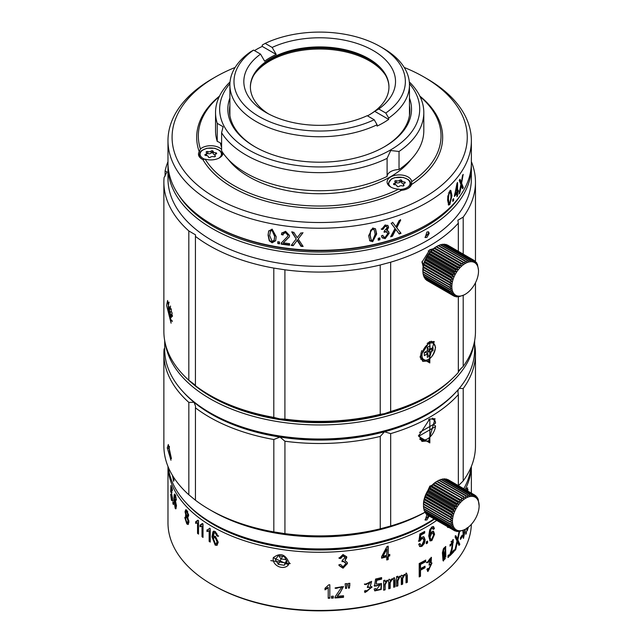<?xml version="1.0" encoding="UTF-8"?>
<svg xmlns="http://www.w3.org/2000/svg" width="643" height="643" viewBox="0 0 643 643"><rect width="100%" height="100%" fill="white"/><g stroke="black" fill="none" stroke-linecap="round" stroke-linejoin="round"><path stroke-width="0.96" d="M425.779 585.476L426.936 584.808L425.779 585.476A150.052 86.636 0 0 1 213.564 585.476L212.407 584.808A151.692 87.577 0 0 0 426.936 584.808L426.936 584.808A151.692 87.577 0 0 0 471.343 524.35M167.984 466.448L167.984 522.88A151.692 87.577 0 0 0 212.407 584.808M427.595 541.101A151.692 87.577 180 0 1 426.936 541.486A151.692 87.577 180 0 1 426.301 541.848L426.301 543.721A151.692 87.577 0 0 0 426.936 543.359A151.692 87.577 -0 0 0 427.595 542.973L427.595 541.101M429.878 564.49L429.098 565.149L429.219 563.63L430.706 558.855L428.117 562.384L426.936 562.786L431.429 557.393L431.123 562.987L432 563.019L427.9 571.531L426.872 569.256L428.005 568.38L428.785 570.076L431.011 564.337L429.283 564.152L431.011 564.337M168.016 466.529A151.692 87.577 0 0 0 263.091 545.955A151.692 87.577 0 0 0 426.936 526.617A151.692 87.577 0 0 0 436.693 520.42M465.138 489.524A151.692 87.577 0 0 0 471.335 466.529M431.959 526.866L429.717 529.8L428.744 536.029L430.071 540.892L431.863 540.61L434.588 534.253L433.551 531.383L432.016 531.592L429.854 534.727L430.979 529.277L431.895 528.265L432.972 528.273L433.382 529.422L434.435 528.594L433.559 526.601L431.959 526.866M432.233 527.815L432.972 528.273M420.056 540.964L421.84 538.746L423.134 538.617L423.89 540.675L421.856 545.039L420.755 545.119L419.975 543.48L418.697 544.267L419.807 546.574L421.856 546.389L424.38 543.407L425.127 539.847L424.002 536.953L422.154 537.122L420.313 538.922L420.835 535.056A151.692 87.577 0 0 0 424.685 532.999L424.685 531.423A151.692 87.577 180 0 1 419.871 533.979L418.915 541.342L420.056 540.964L418.336 541.004M347.405 563.581L347.268 562.512L344.986 560.527L346.77 557.634L346.657 556.758L342.984 554.523L339.078 558.317L340.669 558.486L343.016 555.874L345.138 557.762L342.237 560.254L342.06 561.709L343.185 561.427L345.621 563.043L345.717 563.79L343.057 566.837L340.509 564.425L338.917 564.771L339.054 565.543L343.049 568.203L347.405 563.581L347.276 563.115L342.92 567.737L338.998 565.31M345.074 557.224L345.138 557.762M465.829 534.277A151.692 87.577 -0 0 0 466.312 533.256L466.312 531.383A151.692 87.577 180 0 1 465.829 532.404L465.829 534.277M460.452 539.429A151.692 87.577 0 0 0 462.221 536.76L462.221 535.105A151.692 87.577 180 0 1 460.452 537.773L460.452 539.429M449.899 554.62L449.803 555.833A151.692 87.577 0 0 0 454.046 551.469L454.046 549.886A151.692 87.577 180 0 1 450.936 553.141L452.198 549.291L451.547 549.082M452.198 549.291L453.291 539.533L449.963 546.116L450.799 545.465L452.785 541.173L451.499 549.21L449.899 554.604M443.019 560.648L442.416 552.659L443.549 548.463L445.784 546.51L443.477 561.026L443.019 560.648M447.986 557.545A151.692 87.577 0 0 0 448.951 556.645L448.951 554.772A151.692 87.577 180 0 1 447.986 555.673L447.986 557.545M459.536 531.343A151.692 87.577 180 0 1 458.957 532.131L457.462 539.147L455.991 535.86A151.692 87.577 180 0 1 455.067 536.929L457.028 541.02L454.794 550.625A151.692 87.577 0 0 0 455.734 549.556L457.422 541.84L458.998 545.465A151.692 87.577 0 0 0 459.833 544.324L457.856 539.879L459.697 531.126M465.379 529.197L463.507 538.36L462.839 530.531M467.131 527.734L466.722 528.827L467.164 530.925L468.345 527.196M467.148 528.096L467.429 529.213L468.04 527.445M419.196 576.924A151.692 87.577 -0 0 0 420.498 576.257L420.498 570.18A151.692 87.577 0 0 0 425.015 567.761L425.015 566.186A151.692 87.577 180 0 1 420.498 568.597L420.498 564.45A151.692 87.577 -0 0 0 425.706 561.652L425.706 560.069A151.692 87.577 180 0 1 419.196 563.533L419.196 576.924M384.618 580.275L384.972 581.537L384.972 580.179A151.692 87.577 180 0 1 383.67 580.533L383.67 590.234A151.692 87.577 -0 0 0 385.125 589.832L385.125 584.8L387.239 580.75L388.372 580.926L388.742 582.502L388.742 588.803A151.692 87.577 0 0 0 390.172 588.377L390.172 582.743L392.222 579.247L393.299 579.383L393.701 581.159L393.701 587.268A151.692 87.577 -0 0 0 395.099 586.818L395.099 580.155L394.239 577.76M384.972 581.537L389.578 579.568L389.947 580.219L394.448 577.92L395.099 580.155M366.18 584.511L370.175 582.293L367.683 586.127L367.515 587.598L368.592 587.204L370.665 587.959L366.462 591.737L366.028 590.467L364.485 590.965L364.959 592.557L372.112 587.019L370.312 586.135L371.606 581.529L364.645 584.495L366.18 584.511L365.923 584.061L370.006 582.076M375.825 586.054L380.126 584.857L376.203 589.888L375.729 588.554L374.154 589.06L374.773 590.893L381.227 589.478L381.46 583.643L376.139 584.077L376.798 580.324A151.692 87.577 -0 0 0 381.612 579.142L381.612 577.567A151.692 87.577 180 0 1 375.6 579.03L374.419 586.175L379.941 584.64M397.334 576.361L397.752 577.575L397.752 576.216A151.692 87.577 180 0 1 396.514 576.642L396.514 586.336A151.692 87.577 0 0 0 397.896 585.861L397.896 580.83L399.906 576.658L400.927 576.723L401.328 578.33L401.328 584.64A151.692 87.577 0 0 0 402.679 584.133L402.679 578.499L404.616 574.89L405.572 574.922L406.014 576.723L406.014 582.839A151.692 87.577 -0 0 0 407.324 582.309L407.324 575.646L406.376 573.226M397.752 577.575L402.028 575.268L402.47 575.991L406.625 573.371L407.324 575.646M345.58 588.474A151.692 87.577 -0 0 0 346.553 588.369L346.947 583.595A151.692 87.577 180 0 1 345.138 583.772L345.58 588.474M331.466 598.143A151.692 87.577 0 0 0 333.291 598.054L333.291 596.182A151.692 87.577 180 0 1 331.466 596.27L331.466 598.143M329.827 598.207L329.827 584.768A151.692 87.577 180 0 1 328.79 584.808L325.004 588.273L325.004 589.856L328.219 587.79L328.219 598.271A151.692 87.577 0 0 0 329.827 598.207L329.771 584.768M339.673 593.489L343.394 586.689L335.228 588.377L341.779 587.043L335.107 596.808L334.923 597.966A151.692 87.577 0 0 0 343.523 597.315L343.523 595.74A151.692 87.577 180 0 1 337.149 596.246L339.673 593.489L343.314 586.432M348.49 588.16A151.692 87.577 -0 0 0 349.438 588.056L349.864 583.265A151.692 87.577 180 0 1 348.064 583.474L348.49 588.16M290.202 563.622L270.791 560.616L290.202 563.622L289.012 562.521C285.227 554.025 279.978 552.433 273.267 557.738L288.514 564.811L289.012 562.521M388.187 554.853L388.187 546.18A151.692 87.577 180 0 1 387.006 546.518L381.588 556.669L381.588 558.172A151.692 87.577 -0 0 0 386.74 556.782L386.74 559.981A151.692 87.577 -0 0 0 388.187 559.571L388.187 556.364A151.692 87.577 -0 0 0 389.762 555.898L389.762 554.387A151.692 87.577 180 0 1 388.187 554.853L387.817 546.285M447.448 526.633L448.155 527.525L448.846 527.437M466.858 490.971L467.18 489.781L467.549 489.572L467.678 490.641L468.024 489.604L467.204 488.367L466.625 490.384M467.662 487.732L467.204 488.367M466.778 489.709L467.549 489.572M173.393 504.618L173.393 502.746A151.692 87.577 180 0 1 172.919 501.725L172.919 503.598A151.692 87.577 0 0 0 173.393 504.618M175.226 499.49L174.285 499.515L174.767 495.681L176.383 500.061L175.201 494.692L174.229 494.403L173.835 499.265L175.153 508.275L175.748 508.878L176.463 505.953L175.226 499.49L174.285 499.515L175.105 499.298M174.526 494.041L174.229 494.403L174.944 494.29M174.767 495.681L175.716 495.898M172.509 498.14L171.062 490.947L171.199 487.748A151.692 87.577 -0 0 0 172.364 490.697L172.364 489.122A151.692 87.577 180 0 1 170.942 485.449L170.7 491.606L171.48 492.715L172.107 497.328L171.488 499.032L170.644 494.258L171.488 500.383L172.268 500.696L172.509 498.14M172.573 499.314L171.488 499.032M170.99 492.659L171.922 492.651M171.577 491.509L171.199 490.922M186.478 515.348L184.79 517.631L186.824 523.932L188.061 524.511L188.962 522.044L187.724 517.374L188.688 515.654L186.808 510.245L185.723 509.722L185.031 511.78L185.948 515.517L185.441 515.437M201.524 526.513L202.006 526.223L202.006 536.704A151.692 87.577 -0 0 0 203.027 537.419L203.027 523.973A151.692 87.577 180 0 1 202.368 523.515L199.997 525.162L199.997 526.754L202.658 525.942L202.658 536.415L202.006 536.704M197.088 523.169L197.538 522.896L197.538 533.377A151.692 87.577 0 0 0 198.502 534.116L198.502 520.677A151.692 87.577 180 0 1 197.883 520.195L195.657 521.778L195.657 523.37L198.189 522.606L198.189 533.087L197.538 533.377M206.958 529.961L206.958 531.544L209.136 530.933L209.136 541.414A151.692 87.577 0 0 0 210.245 542.081L210.245 528.642A151.692 87.577 180 0 1 209.53 528.208L208.292 529.559L206.958 529.961M208.838 531.134L209.722 530.604L207.544 531.214L207.544 529.864M218.073 536.35L215.333 531.56L212.962 531.761L211.965 536.833L215.22 545.168L216.988 545.312L218.242 542.202L215.389 536.35L213.709 536.23L213.098 536.849L214.288 532.766L215.26 532.87L216.884 535.852L218.073 536.35M186.623 503.413A150.052 86.636 0 0 0 425.779 524.616A150.052 86.636 0 0 0 434.475 519.142M427.619 571.322L431.662 562.93M431.107 557.288L430.521 562.665L431.123 562.987M426.357 562.448L427.531 562.054L430.087 558.534L430.706 558.855M428.785 570.076L427.563 568.725M428.117 562.384L427.531 562.054M450.936 553.141L450.261 552.916M453.267 542.491L452.897 539.533M450.02 545.28L450.124 544.468M450.928 541.832L452.061 540.924L452.785 541.173M449.867 554.845A150.872 87.102 0 0 0 453.315 551.252L453.315 550.681M450.799 545.465L450.092 545.224M454.046 551.469L453.315 551.252M443.148 560.8L445.39 558.413M445.832 557.047L445.575 546.502M443.405 559.257L443.035 549.845L444.048 548.053L445.398 548.077L444.048 548.053M443.035 549.845L443.71 550.119L444.723 548.326M443.71 550.119L444.072 559.506L444.731 559.273L445.398 548.077M455.734 549.556L455.099 549.371M458.66 544.709A150.872 87.102 0 0 0 459.078 544.147L457.237 539.091M457.454 539.147L456.715 538.947L455.252 535.651M457.157 543.174L456.578 543.014M457.422 541.84L456.876 541.695M459.833 544.324L459.078 544.147M457.864 539.871L457.109 539.686M463.161 537.926L463.748 536.736M463.354 530.266L463.804 536.752L464.913 529.47M466.842 530.242L467.18 529.181M462.221 536.76L461.449 536.302M460.452 538.135A150.872 87.102 0 0 0 461.449 536.6M448.951 556.645L448.251 556.396L448.251 555.423M466.312 533.256L465.829 533.176M333.291 598.054L333.219 596.182M331.466 597.668A150.872 87.102 0 0 0 333.219 597.58M324.972 589.39L328.171 587.316L328.219 587.79M328.219 597.797A150.872 87.102 0 0 0 329.771 597.741M337.149 596.246L339.56 593.015M335.14 587.903L341.69 586.81M334.947 597.484A150.872 87.102 0 0 0 343.394 596.849L343.394 595.748M336.868 588.441L336.779 587.975M343.523 597.315L343.394 596.849M385.125 589.832L384.771 584.374L386.869 580.324L388.147 580.742M383.67 589.711A150.872 87.102 -0 0 0 384.771 589.406M388.742 588.273A150.872 87.102 0 0 0 389.787 587.959L389.787 582.317L391.828 578.829L392.937 579.013M393.701 586.729A150.872 87.102 -0 0 0 394.689 586.4L394.689 579.745M389.947 580.219L389.393 579.399M390.172 588.377L389.787 587.959M395.099 586.818L394.689 586.4M374.628 590.668L380.897 589.044L381.267 583.41M376.139 584.077L376.493 579.89A150.872 87.102 -0 0 0 381.275 578.708L381.275 577.655M374.122 585.733L375.52 585.62M376.059 589.655L375.528 588.618M376.798 580.324L376.493 579.882M381.612 579.142L381.275 578.708M397.896 585.861L397.478 580.428L399.472 576.257L400.509 576.345M396.514 585.789A150.872 87.102 0 0 0 397.478 585.46M401.328 584.077A150.872 87.102 0 0 0 402.237 583.731L402.237 578.097L404.158 574.504L405.162 574.577M406.014 582.261A150.872 87.102 -0 0 0 406.85 581.923L406.85 575.26M402.47 575.991L401.803 575.115M402.679 584.133L402.237 583.731M407.324 582.309L406.85 581.923M364.838 592.34L371.959 586.818M371.477 581.328L370.312 586.135M364.396 584.045L365.923 584.061M367.257 587.147L368.326 586.762L370.505 587.75M366.349 591.512L365.891 590.507M368.584 587.196L368.318 586.746M420.498 576.257L419.959 575.903L419.959 569.827A150.872 87.102 0 0 0 424.444 567.423L424.444 566.499M419.196 576.297A150.872 87.102 -0 0 0 419.959 575.903M420.498 568.597L419.959 568.243L419.959 564.096A150.872 87.102 -0 0 0 425.127 561.315L425.127 560.391M420.498 570.18L419.959 569.827M425.015 567.761L424.444 567.423M420.498 564.45L419.959 564.096M425.706 561.652L425.127 561.315M346.553 588.369L346.794 583.603M345.5 587.999A150.872 87.102 -0 0 0 346.4 587.903M346.947 585.781L346.802 585.315M349.438 588.056L349.696 583.281M348.41 587.686A150.872 87.102 -0 0 0 349.278 587.589M349.864 585.46L349.696 584.993M347.196 562.287L347.276 563.115M344.986 560.527L346.585 556.533M345.556 562.826L343.057 560.961L341.939 561.243M343.185 561.427L343.057 560.961M345.01 557.296L342.888 555.407L340.549 558.02L338.949 557.851M340.669 558.486L340.549 558.02M389.393 554.499L389.393 555.472A150.872 87.102 180 0 1 387.817 555.938L387.817 559.145A150.872 87.102 180 0 1 386.74 559.458M389.762 555.898L389.393 555.472M388.187 556.364L387.817 555.938M388.187 559.571L387.817 559.145M386.74 556.782L386.379 556.356A150.872 87.102 180 0 1 381.588 557.658M386.74 549.235L386.379 548.809L382.665 555.865L383.035 556.291L386.74 549.235L386.74 555.271A151.692 87.577 180 0 1 383.035 556.291M427.016 541.438L427.016 542.644A150.872 87.102 180 0 1 426.301 543.054M427.595 542.973L427.016 542.644M422.668 538.352L421.253 538.408L419.477 540.626M424.099 531.745L424.099 532.661A150.872 87.102 180 0 1 420.257 534.719L419.726 538.585L420.313 538.922M424.685 532.999L424.099 532.661M420.835 535.056L420.257 534.719M423.649 536.809L424.549 539.509L423.801 543.07L421.278 546.052L419.517 546.365M419.509 543.769L420.747 545.119M433.245 526.488L433.856 528.257L432.795 529.085M434.435 528.594L433.856 528.257M431.895 528.265L431.316 527.927L432.249 527.823M431.316 527.927L430.4 528.94L429.267 534.389L429.854 534.727L429.444 536.849L430.408 539.123M430.979 529.277L430.4 528.94M433.245 531.263L434.009 533.915L431.276 540.273L429.789 540.675M432.361 532.766L431.22 532.846L429.934 534.502M431.799 533.184L432.819 533.031L433.503 535.072L431.839 539.268L430.818 539.381L430.022 537.186L431.799 533.184L431.22 532.846M448.284 527.115L447.809 527.284M466.408 488.246L467.236 489.476M468.024 489.604L467.517 489.524M172.919 503.598L173.393 503.525M176.142 508.468L175.547 507.239M174.647 500.423L174.631 499.458M174.751 495.689L174.992 494.354M175.869 499.314L176.335 499.241M175.676 497.578L176.102 497.505M175.965 495.866L174.888 495.657M173.055 500.575L172.019 499.402M171.785 492.538L171.496 491.316M170.7 491.606L171.488 491.477M171.199 487.748L171.761 487.659M175.531 500.27L174.743 500.391L175.925 505.157L175.145 506.909L174.357 502.215L175.716 500.672M176.295 507.118L175.145 506.909M188.391 524.31L186.591 522.301M185.554 518.435L185.843 515.469M185.795 512.463L186.124 509.738M187.539 515.59L188.568 514.255M187.764 511.659L186.237 511.33L186.816 511.603L187.86 514.818L186.824 515.815L185.795 512.567L187.531 511.378M187.86 517.334L186.824 516.578L186.108 516.803M187.547 522.357L188.833 520.484M187.434 516.08L186.824 515.815M185.554 518.483L186.8 517.133L188.134 521.24L186.832 522.59L185.554 518.483M186.108 516.787L187.523 516.908M188.27 522.703L186.832 522.59M201.838 526.352L200.648 526.464L200.648 525.058M199.997 526.754L200.648 526.464M201.556 524.688L202.73 523.764M197.401 523.008L196.308 523.08L196.308 521.682M195.657 523.37L196.308 523.08M197.16 521.328L198.237 520.468M206.958 531.544L207.544 531.214M208.774 529.285L209.835 528.393M210.245 541.398A150.872 87.102 180 0 1 209.722 541.076L209.722 530.604M209.136 541.414L209.722 541.076M218.66 536.021L217.471 535.523L215.847 532.541L214.875 532.436M216.884 535.852L217.471 535.523M216.434 534.212L217.029 533.883M213.098 536.849L214.015 536.109M217.286 545.111L215.807 544.838L212.552 536.503L213.548 531.431M216.739 543.584L217.607 541.334L215.743 537.339L214.545 537.283M217.021 541.663L216.225 543.906L215.204 543.809L213.283 539.517L214.031 537.564L215.156 537.669L217.021 541.663L217.607 541.334M273.468 557.352A8.407 6.631 -155.1 0 0 278.475 566.491A8.407 6.631 -155.1 0 0 288.683 564.401M275.341 559.563L278.298 555.681L284.222 556.597L287.18 561.395L284.222 565.269L278.298 564.353L275.341 559.563M286.521 560.318L284.222 565.269M278.941 555.785L280.846 558.863L286.127 559.683M282.574 556.348L278.298 564.353M425.779 523.941L426.936 523.273L425.779 523.941A150.052 86.636 -0 0 1 213.564 523.941L212.407 523.273A151.692 87.577 -0 0 0 426.936 523.273L426.936 523.273A151.692 87.577 -0 0 0 434.033 518.885M463.764 488.728A151.692 87.577 -0 0 0 471.014 467.292M168.329 467.292A151.692 87.577 -0 0 0 212.407 523.273M426.936 514.569L425.24 520.091L426.936 519.922L429.235 515.895M164.704 348.209L164.078 349.028A155.791 89.948 0 0 0 163.877 353.554L163.877 445.945A155.791 89.948 0 0 0 188.841 494.78L195.44 500.222A155.791 89.948 0 0 0 209.514 509.545L212.407 511.217A151.692 87.577 0 0 0 424.927 512.358M172.388 475.257L173.674 481.269L173.795 477.516M209.514 509.545A155.791 89.948 0 0 0 273.822 531.906L284.929 533.626A155.791 89.948 0 0 0 380.262 528.811L390.679 526.006A155.791 89.948 0 0 0 424.886 512.286M458.419 485.65L463.201 480.924A155.791 89.948 0 0 0 475.466 445.945L475.466 353.554A155.791 89.948 0 0 0 474.647 344.343M458.314 389.521L457.888 391.635L458.346 394.553L458.346 485.602M458.346 394.553A155.791 89.948 180 0 1 390.679 433.615L384.474 431.783L380.262 436.42L380.262 528.811M390.679 526.006L390.679 433.615M418.906 436.581L429.837 442.898L429.837 418.794L418.955 435.488L418.906 436.581L419.011 435.303L421.921 441.42L428.68 440.889L435.054 418.706L429.235 419.156M424.364 498.429L429.837 486.116L431.887 485.344M419.019 434.885L419.011 435.303M463.201 480.924L463.201 388.533L459.287 388.38M455.614 392.495A153.331 88.525 180 0 1 384.474 431.783A153.331 88.525 0 0 1 279.986 437.055A153.331 88.525 0 0 1 194.073 402.325L188.841 402.389L188.841 494.78M424.975 519.857L428.648 515.774M173.136 476.487L173.98 480.618M284.929 533.626L284.929 441.235A155.791 89.948 0 0 0 380.262 436.42M284.929 441.235L279.986 437.071L273.822 439.515L273.822 531.906M195.44 500.222L195.44 407.831A155.791 89.948 0 0 0 273.822 439.515M195.44 407.831L195.56 406.304L194.073 402.325A153.331 88.525 0 0 1 183.729 392.495M163.877 353.554A155.791 89.948 0 0 0 188.841 402.389M167.276 447.89L170.966 460.251L168.321 444.49L167.276 447.89L169.205 448.565L171.44 458.588M463.201 388.533A155.791 89.948 0 0 0 475.466 353.554M169.422 446.338L169.205 448.565M428.093 413.473A153.331 88.525 0 0 0 428.101 413.473L429.259 412.806L428.093 413.473A153.331 88.525 0 0 1 211.25 413.473L210.092 412.806A154.971 89.473 0 0 0 429.259 412.806L429.259 412.806A154.971 89.473 0 0 0 474.647 349.535L474.647 340.637M164.704 340.637L164.704 349.535A154.971 89.473 0 0 0 210.092 412.806M165.396 343.925A154.971 89.473 0 0 0 267.199 419.67A154.971 89.473 0 0 0 429.259 398.748A154.971 89.473 0 0 0 473.955 343.925M187.941 379.45A153.331 88.525 0 0 0 428.093 396.739A153.331 88.525 0 0 0 451.402 379.45M458.33 371.935A153.331 88.525 0 0 0 461.24 368.15M479.123 505.872A18.856 10.891 -60 0 1 465.781 528.964A18.856 10.891 -60 0 1 452.447 521.264A18.856 10.891 -60 0 1 465.781 498.172A18.856 10.891 -60 0 1 479.123 505.872L478.127 499.008L477.741 499.434L477.259 497.401L476.793 498.084L475.941 495.906L475.619 497.023L474.815 495.11L474.253 496.292L473.28 494.475L472.718 495.89L471.576 494.194L471.038 495.825L469.422 494.33L469.253 496.107L467.799 494.732L467.389 496.726L465.805 495.536L465.492 497.666L463.45 496.894L463.595 498.912L435.19 482.515L436.79 481.43A18.856 10.891 120 0 0 423.456 504.53L424.123 499.619L426.96 492.313L429.862 487.82L434.781 483.006L461.77 498.132L434.781 483.006M437.087 481.261L439.129 480.136L465.805 495.536M439.233 480.2L441.13 479.332L467.799 494.732M441.387 479.485L443.067 478.882L469.736 494.282M443.509 479.139L444.908 478.802L471.576 494.194M445.575 479.188L446.604 479.075L473.28 494.475M447.568 479.63L474.815 495.11M433.326 484.042L461.738 500.447L459.825 499.876L459.954 502.223L457.671 502.223L458.274 504.225L456.241 504.088L456.739 506.403L454.673 506.467L455.365 508.717L453.098 509.401L454.199 511.121L451.989 511.989L453.251 513.572L451.121 514.601L452.535 516.024L450.598 516.755L452.077 518.419L450.229 519.271L451.876 520.709L450.132 521.658L451.941 522.872L450.381 524.214L452.27 524.841L450.791 525.878L452.857 526.585L451.523 527.622L453.693 528.08L452.511 529.093L454.754 529.285L453.966 530.395L426.912 514.408M452.704 529.302L426.028 513.902L425.61 512.841M451.667 527.887L424.999 512.487L424.613 511.008M450.888 526.183L424.219 510.783L423.93 508.943M450.381 524.214L423.705 508.822L423.544 506.676M450.148 522.036L423.472 506.636L423.464 505.478M465.468 495.705L438.799 480.305M467.477 494.845L440.801 479.445M469.422 494.33L442.754 478.939M471.279 494.186L444.61 478.786M473.007 494.403L446.338 479.003M474.574 494.981L447.906 479.582M475.941 495.906L474.896 495.303M477.09 497.168L476.359 496.742M477.998 498.727L477.508 498.446M453.966 530.395L456.032 530.186L455.18 531.046L457.486 530.756L457.085 531.544L459.094 530.981L458.885 531.584L464.624 529.639M463.45 496.894L436.774 481.494M463.78 496.677L437.111 481.277M458.58 531.6L458.025 531.287M456.803 531.504L456 531.038M455.18 531.046L454.038 530.387M453.741 530.234L427.073 514.842M452.511 529.093L425.843 513.693M451.523 527.622L424.854 512.23M450.791 525.878L424.115 510.478M450.325 523.876L423.649 508.476M450.132 521.658L423.464 506.258M451.876 520.709L423.464 504.313M450.188 519.673L423.52 504.273M450.229 519.271L423.56 503.871M452.077 518.419L423.665 502.014M450.518 517.181L423.85 501.781M450.598 516.755L423.93 501.363M452.535 516.024L424.123 499.619M451.121 514.601L424.452 499.201M451.249 514.175L424.581 498.775M453.251 513.572L424.838 497.168M451.989 511.989L425.32 496.589M452.158 511.563L425.481 496.163M454.199 511.121L425.787 494.724M453.098 509.401L426.43 494.001M453.307 508.975L426.63 493.583M455.365 508.717L426.96 492.313M454.432 506.877L427.764 491.477M454.673 506.467L428.005 491.067M456.739 506.403L428.326 489.998M455.967 504.466L429.299 489.066M456.241 504.088L429.572 488.688M458.274 504.225L429.862 487.82M457.671 502.223L431.003 486.823M457.969 501.878L431.292 486.478M459.954 502.223L431.541 485.827M459.512 500.19L432.843 484.79M459.825 499.876L433.149 484.476M461.738 500.447L461.449 498.397M461.77 498.132L463.595 498.912M432.337 418.183A12.297 7.105 -60 0 1 433.085 418.521A12.297 7.105 -60 0 1 435.512 422.547L435.504 423.223L419.533 432.442L433.197 424.557L435.512 425.891L435.504 426.566A11.478 6.631 -60 0 1 427.515 438.88A11.478 6.631 -60 0 1 419.533 435.793L435.504 426.566M427.515 438.88L426.936 439.209A12.297 7.105 -60 0 1 420.787 439.82A12.297 7.105 -60 0 1 419.742 438.968M428.568 419.606A11.478 6.631 -60 0 1 435.504 423.223M418.36 435.793L419.533 435.793M458.33 371.252L458.636 370.85A153.331 88.525 180 0 1 458.563 370.947M458.33 296.913L458.33 372.434A155.791 89.948 180 0 1 429.837 395.027L428.101 396.032A153.331 88.525 180 0 1 384.45 413.674A153.331 88.525 0 0 1 279.962 418.939A153.331 88.525 0 0 1 211.25 396.032L209.514 395.027A155.791 89.948 0 0 0 273.797 417.379L279.954 418.931L284.905 419.099A155.791 89.948 0 0 0 380.23 414.301L384.45 413.666L390.655 411.496L390.655 262.191L380.23 264.996L380.23 414.301M167.984 161.626A155.791 89.948 0 0 0 165.082 170.966L166.963 171.994L164.078 177.581A155.791 89.948 0 0 0 163.877 182.122L163.877 331.426A155.791 89.948 0 0 0 188.825 380.246L194.057 384.192A153.331 88.525 0 0 0 194.451 384.522M429.837 395.027A155.791 89.948 180 0 1 390.655 411.496M194.057 384.192L195.424 385.687A155.791 89.948 0 0 0 209.514 395.027M458.636 370.85L463.193 366.422A155.791 89.948 0 0 0 475.466 331.426L475.466 282.775M463.193 366.422L463.193 295.386M463.193 254.106L463.193 217.117L457.872 220.219L458.33 223.137L458.33 251.292M390.655 262.191A155.791 89.948 0 0 0 429.813 245.739A155.791 89.948 0 0 0 458.33 223.137M433.462 248.68L429.813 249.757L422.033 262.103L423.142 266.532M420.144 357.355L429.813 362.941L429.813 341.513L420.176 356.487L420.144 357.355L420.233 356.069L422.764 361.414L428.656 360.932L434.25 341.529L429.202 341.891M284.905 419.099L284.905 269.803A155.791 89.948 0 0 0 380.23 264.996M284.905 269.803L273.797 268.083L273.797 417.379M195.424 385.687L195.424 236.383A155.791 89.948 0 0 0 273.797 268.083M195.424 236.383L195.536 234.856L188.825 230.95L188.825 380.246M163.877 182.122A155.791 89.948 0 0 0 188.825 230.95M166.617 305.409L171.094 323.204L167.598 300.506L166.617 305.409M165.082 170.966L165.082 176.222M471.367 161.891L471.552 162.084A155.791 89.948 0 0 1 475.466 182.122L475.466 261.38M463.193 217.117A155.791 89.948 0 0 0 475.466 182.122M168.016 164.737A151.692 87.577 0 0 0 167.984 166.73L167.984 178.778A151.692 87.577 0 0 0 261.613 259.684A151.692 87.577 0 0 0 426.912 240.715A151.692 87.577 0 0 0 471.367 178.778L471.367 166.73A151.692 87.577 0 0 0 471.327 164.737M422.089 261.46L423.424 265.077M432.361 249.637L429.211 250.135M426.912 232.027L425.216 237.548L426.912 237.388L429.211 233.353L428.543 231.858L426.912 232.027M167.984 166.73A151.692 87.577 0 0 0 261.613 247.635A151.692 87.577 0 0 0 426.912 228.667A151.692 87.577 0 0 0 471.367 166.73M421.478 359.252A11.478 6.631 -60 0 1 420.9 359.333M428.23 231.737L428.632 233.015L424.951 237.315M178.85 195.303A150.052 86.636 0 0 0 425.754 226.657A150.052 86.636 0 0 0 460.492 195.303M172.356 314.966L172.356 316.605L171.255 314.226L171.255 317.706L170.274 315.6L170.274 312.12L169.173 309.741L169.173 306.663L170.274 309.034L170.491 306.012M171.255 308.801L171.255 311.14L172.083 312.932M433.004 350.588L429.99 352.332L429.99 355.812L427.322 357.347L427.322 353.875L424.308 355.611L424.308 352.525L427.322 350.789L427.322 347.308L429.99 345.765L429.99 349.245L433.004 347.509L433.004 350.588L431.268 349.045L427.788 351.054L429.99 352.332M172.195 313.688L171.255 314.226M171.255 315.6L170.274 315.6M171.577 311.847L170.274 312.12M170.765 309.138L169.173 309.741M171.255 309.243L170.274 309.034M425.779 225.347L425.779 225.347A150.052 86.636 0 0 0 425.779 225.339L426.936 224.672L425.779 225.347A150.052 86.636 0 0 1 213.564 225.347L212.407 224.672A151.692 87.577 0 0 0 426.936 224.672L426.936 224.672A151.692 87.577 0 0 0 471.367 162.751L471.367 140.656A151.692 87.577 -0 0 0 426.936 78.727L424.042 77.056A147.593 85.214 0 0 0 404.222 67.459M427.788 351.054L427.788 355.073L429.99 355.812M427.788 355.073L427.322 355.346M424.308 353.063L426.044 352.059L427.322 353.875M427.788 347.035L427.788 349.045L429.99 349.245M431.268 348.506L431.268 349.045M235.129 67.459A147.593 85.214 0 0 0 215.309 77.056L212.407 78.727A151.692 87.577 -0 0 0 167.984 140.656L167.984 162.751A151.692 87.577 0 0 0 212.407 224.672M167.984 140.656A151.692 87.577 -0 0 0 261.621 221.57A151.692 87.577 -0 0 0 426.936 202.585A151.692 87.577 -0 0 0 471.367 140.656M379.9 239.783L379.9 237.91A151.692 87.577 180 0 1 378.213 238.328L378.213 240.193A151.692 87.577 0 0 0 379.9 239.783L379.547 239.357A150.872 87.102 180 0 1 378.213 239.686M392.439 236.246L395.863 229.463L399.199 233.98A151.692 87.577 0 0 0 401.031 233.321L396.771 227.743L400.726 220.043A151.692 87.577 180 0 1 399.118 220.621L395.943 226.794L392.945 222.695A151.692 87.577 180 0 1 391.129 223.266L395.051 228.426L390.598 236.817A151.692 87.577 0 0 0 392.439 236.246L392.085 235.82A150.872 87.102 180 0 1 390.944 236.174M385.318 231.834L387.166 232.3L387.625 233.787L385.197 237.267L383.509 236.825L382.866 235.266L381.403 235.868L382.143 237.846L385.189 238.625L389.144 233.296L388.541 231.271L386.957 230.644L388.573 227.461L388.002 225.677L385.133 224.962L381.548 229.39L383.019 229.302L385.165 226.304L386.764 226.73L387.094 227.855L384.45 230.813L384.289 232.3L385.318 231.834L384.964 231.408L383.935 231.874M368.64 235.684L369.878 240.884L372.691 241.688L376.694 233.956L375.48 228.804L372.691 228.016L368.64 235.684M287.951 235.282L287.759 236.286L281.329 242.99L281.144 244.107A151.692 87.577 0 0 0 289.591 245.24L289.591 243.657A151.692 87.577 180 0 1 283.314 242.845L289.342 236.849L289.575 235.515L285.58 231.295L281.755 233.152L281.441 234.582L283.049 234.992L283.25 233.843L285.54 232.653L287.951 235.282L288.136 234.816L285.725 232.187L283.386 233.497M279.56 243.866L279.56 241.993A151.692 87.577 180 0 1 277.792 241.704L277.792 243.576A151.692 87.577 -0 0 0 279.56 243.866M293.256 245.642L297.13 240.337L300.988 246.309A151.692 87.577 -0 0 0 303.134 246.454L298.183 239.019L302.773 233.047A151.692 87.577 180 0 1 300.892 232.919L297.227 237.701L293.827 232.308A151.692 87.577 180 0 1 291.793 232.099L296.206 238.947L291.199 245.425A151.692 87.577 0 0 0 293.256 245.642L293.441 245.176A150.872 87.102 180 0 1 291.544 244.975M268.059 235.153L269.288 240.844L272.126 242.797L275.654 240.731L276.217 236.704L272.126 229.125L268.621 231.134L268.059 235.153L268.79 230.765M456.908 193.511L456.908 196.718A151.692 87.577 -0 0 0 457.583 195.874L457.583 192.667A151.692 87.577 -0 0 0 458.314 191.735L458.314 190.232A151.692 87.577 180 0 1 457.583 191.164L457.583 182.483A151.692 87.577 180 0 1 457.036 183.175L454.384 196.461A151.692 87.577 -0 0 0 456.908 193.511L456.168 193.31A150.872 87.102 180 0 1 454.384 195.416M453.62 200.503L453.62 198.631A151.692 87.577 180 0 1 452.752 199.563L452.752 201.436A151.692 87.577 0 0 0 453.62 200.503L452.881 200.294A150.872 87.102 180 0 1 452.752 200.439M448.235 204.723L449.803 204.635L451.957 195.665L450.856 190.449L449.803 190.963L447.544 199.917L448.701 205.101M461.449 185.771L462.598 188.753A151.692 87.577 0 0 0 463.306 187.571L461.618 183.207L463.185 174.382A151.692 87.577 180 0 1 462.558 175.418L461.28 182.491L460.01 179.26A151.692 87.577 180 0 1 459.206 180.37L460.902 184.38L458.973 194.073A151.692 87.577 -0 0 0 459.785 192.964L461.449 185.771M215.309 77.056A147.593 85.214 0 0 0 215.309 197.562A147.593 85.214 0 0 0 424.034 197.562A147.593 85.214 0 0 0 424.042 77.056M379.547 237.998L379.547 239.357M395.316 230.644L394.963 230.218L392.085 235.82M392.592 222.269L395.943 226.794M395.027 225.452L394.673 225.026M400.372 219.609L396.418 227.317L400.677 232.887A150.872 87.102 180 0 1 398.869 233.538M396.771 227.743L396.418 227.317M401.031 233.321L400.677 232.887M395.863 229.463L395.501 229.029L394.963 230.218M386.853 231.922L384.964 231.408M386.411 226.304L384.811 225.878L382.657 228.868L381.195 228.964M383.019 229.302L382.657 228.868M387.817 225.476L388.219 227.035L386.604 230.218L386.957 230.644M388.364 231.086L388.79 232.87L384.835 238.199L381.998 237.653M382.641 235.362L383.341 236.592M375.383 228.691L376.332 233.53L372.337 241.254L369.516 240.458M287.839 236.061L288.136 234.816M283.233 234.526L281.626 234.116L281.899 232.846M281.441 234.582L281.626 234.116M289.39 236.712L283.314 242.845M289.591 244.758A150.872 87.102 180 0 1 281.329 243.649L281.513 242.532M281.144 244.107L281.329 243.649M279.56 243.367A150.872 87.102 180 0 1 277.977 243.11L277.977 241.736M277.792 243.576L277.977 243.11M296.511 241.286L293.441 245.176M296.206 238.947L291.978 231.641M302.957 232.581L298.183 239.019M302.797 245.956A150.872 87.102 180 0 1 301.173 245.851L297.315 239.871L296.696 240.82M300.988 246.309L301.173 245.851M297.701 241.278L297.886 240.82M297.13 240.337L297.315 239.871M275.743 240.498L272.31 242.331L269.473 240.386L268.244 234.687M456.843 184.035L456.843 185.948M458.314 191.735L456.908 190.971M457.575 191.534A150.872 87.102 180 0 1 456.843 192.466L456.843 193.495M457.583 192.667L456.843 192.466M457.583 195.874L456.908 195.689M452.881 199.426L452.881 200.294M450.462 190.489L451.073 198.759M450.06 202.987L448.372 204.884M461.24 185.184L460.774 185.055M461.015 186.526L460.517 186.39M459.785 192.964L459.231 192.812M459.592 179.839L460.541 182.291L461.28 182.491M460.894 181.422L460.155 181.213M460.991 182.411L462.558 187.362A150.872 87.102 180 0 1 462.261 187.869M461.618 183.207L460.878 183.006M463.306 187.571L462.558 187.362M219.504 96.104A122.998 71.011 0 0 0 199.234 151.7A12.297 7.097 0 0 0 198.47 154.151A12.297 7.097 0 0 0 202.907 159.617A122.998 71.011 0 0 0 401.481 190.336A12.297 7.097 -0 0 0 411.52 184.533A122.998 71.011 0 0 0 419.847 96.104M374.089 229.623L372.321 228.948L370.649 230.258L369.862 234.944L371.164 239.911M274.223 239.935L274.818 235.965L272.294 230.017L270.269 231.303M449.77 191.879L448.726 192.53M447.833 195.665L447.689 198.896L448.525 203.365M202.907 159.617L205.141 159.126A121.358 70.063 0 0 0 398.805 189.09L401.481 190.336M205.141 159.126A12.297 7.097 -0 0 0 223.065 153.05M221.602 149.449A12.297 7.097 -0 0 0 207.585 145.953A12.297 7.097 -0 0 0 200.431 148.975L199.234 151.7M219.247 96.635A121.358 70.063 0 0 0 200.431 148.975M411.52 184.533L411.681 181.656A121.358 70.063 0 0 0 420.104 96.635M411.697 182.299L411.681 181.656A12.297 7.097 0 0 0 399.102 174.896A12.297 7.097 0 0 0 387.094 181.993A12.297 7.097 0 0 0 390.703 187.017A12.297 7.097 0 0 0 398.805 189.09M371.003 230.692L372.675 229.374L374.234 229.776L375.15 234.309L372.691 240.329L371.148 239.919L370.215 235.37L370.649 230.258M270.301 231.207L272.11 230.483L274.633 236.423L274.127 240.233L272.126 241.438L269.626 235.475L270.607 230.644M455.107 194.138L456.908 185.972L456.908 192.008A151.692 87.577 180 0 1 455.107 194.138L454.609 194.001M456.908 185.972L456.45 185.843M448.87 194.17L450.397 192.056L451.137 196.493L449.803 203.284L449.208 203.558L448.428 199.105L448.87 194.17L448.211 193.985M228.193 159.335A100.035 57.757 0 0 0 390.414 176.809A100.035 57.757 0 0 0 411.158 159.335M220.388 143.035A100.035 57.757 0 0 0 221.602 147.351M399.03 169.543L399.03 151.467L390.703 150.526L387.102 158.355A104.134 60.12 0 0 1 221.602 132.747L221.602 150.824A104.134 60.12 0 0 0 387.102 176.431A12.297 7.097 180 0 1 399.03 169.543A104.134 60.12 -0 0 0 423.809 130.609L423.809 112.533A104.134 60.12 0 0 0 409.31 81.934M230.033 81.934A104.134 60.12 0 0 0 215.542 112.533L215.542 130.609A104.134 60.12 0 0 0 217.238 141.42A12.297 7.097 180 0 1 221.602 144.096M387.102 158.355L387.102 176.431M221.602 132.747L223.097 126.735L217.238 123.343L217.238 141.42M215.542 112.533A104.134 60.12 0 0 0 217.238 123.343M399.03 151.467A104.134 60.12 0 0 0 423.809 112.533M229.913 83.694A100.035 57.757 0 0 0 261.444 156.153A100.035 57.757 0 0 0 390.414 150.028A100.035 57.757 0 0 0 409.438 83.694M409.462 98.049A91.836 53.023 180 0 1 384.61 146.676A91.836 53.023 180 0 1 254.732 146.676A91.836 53.023 180 0 1 229.889 98.049M255.319 147.014A90.197 52.075 180 0 1 229.479 110.524A90.197 52.075 180 0 1 229.889 105.565M409.462 105.565A90.197 52.075 180 0 1 409.872 110.524A90.197 52.075 180 0 1 384.024 147.014M253.567 50.09L260.56 54.133A75.85 43.788 0 0 0 266.041 112.525A75.85 43.788 0 0 0 367.193 115.692L374.186 119.735A85.688 49.471 0 0 1 259.081 116.544A85.688 49.471 0 0 1 253.567 50.09L250.649 51.753A89.787 51.834 0 0 0 229.889 84.908A89.787 51.834 0 0 0 281.562 131.847A89.787 51.834 0 0 0 377.095 124.758L377.095 126.1A89.787 51.834 -0 0 0 383.164 122.901A89.787 51.834 0 0 0 388.694 119.405L388.694 118.063A89.787 51.834 0 0 0 409.462 84.908A89.787 51.834 0 0 0 383.164 48.257L380.262 46.585A85.688 49.471 0 0 0 265.157 43.394L262.248 45.066L262.248 46.4A89.787 51.834 0 0 0 254.467 50.612M388.694 119.405L374.708 111.327A70.103 40.477 180 0 1 369.251 114.872L369.251 114.872A70.103 40.477 180 0 1 367.474 115.861M374.186 119.735L377.095 124.758M260.56 54.133L264.643 61.173A70.103 40.477 180 0 1 276.241 54.478L262.248 46.4M276.241 54.478L272.158 47.437L265.157 43.394M388.694 118.063L385.784 113.039A85.688 49.471 0 0 0 380.262 46.585M385.784 113.039L378.791 108.997L374.708 111.327M368.953 115.041A69.283 40.003 0 0 0 388.959 86.918A69.283 40.003 0 0 0 319.675 46.915A69.283 40.003 0 0 0 250.384 86.918A69.283 40.003 0 0 0 268.469 113.867M378.791 108.997A75.85 43.788 -0 0 0 373.302 50.596A75.85 43.788 -0 0 0 272.158 47.437M250.392 87.255A69.283 40.003 180 0 1 270.679 59.301A69.283 40.003 180 0 1 368.664 59.301A69.283 40.003 180 0 1 388.959 87.255M270.108 59.638A70.923 40.951 180 0 1 369.243 59.638M478.513 270.277L477.395 264.08L477.13 264.787L476.656 262.754L476.182 263.437L475.338 261.259L475.016 262.384L474.204 260.463L473.642 261.645L472.404 259.756L472.107 261.243L470.676 259.539L470.427 261.179L469.133 259.635L468.643 261.46L467.196 260.085L466.778 262.079L465.194 260.889L464.881 263.019L462.839 262.248L462.992 264.265L434.588 247.86L436.187 246.783A18.856 10.891 120 0 0 422.853 269.875L422.853 270.799M464.881 263.019L436.476 246.615L438.526 245.489L465.194 260.889M438.63 245.554L440.527 244.686L467.196 260.085M440.785 244.838L442.464 244.236L469.133 259.635M442.906 244.493L444.305 244.147L470.965 259.555M444.972 244.541L446.009 244.428L472.669 259.828M446.965 244.983L474.204 260.463M449.529 287.389L422.869 271.981L423.52 264.964L425.184 260.069L429.259 253.173L432.723 249.396L461.127 265.8L459.215 265.229L459.343 267.576L457.06 267.576L457.663 269.578L455.63 269.441L456.128 271.756L454.062 271.82L454.754 274.071L452.487 274.754L453.588 276.474L451.378 277.342L452.64 278.925L450.51 279.954L451.925 281.369L449.987 282.108L451.466 283.764L449.618 284.624L451.265 286.063L449.529 287.389L451.33 288.217L449.706 289.221L451.659 290.194L450.18 291.231L452.246 291.938L450.912 292.975L453.082 293.433L451.9 294.438L454.143 294.639L453.355 295.748L426.309 279.761M452.093 294.655L425.425 279.255L424.999 278.186M451.056 293.24L424.396 277.84L424.01 276.361M450.277 291.536L423.616 276.136L423.319 274.296M449.77 289.567L423.102 274.167L422.941 272.029M432.723 249.396L434.17 248.351L460.838 263.759L434.17 248.351M464.857 261.058L438.196 245.65M466.866 260.198L440.198 244.798M468.819 259.692L442.151 244.284M470.676 259.539L444.008 244.139M472.404 259.756L445.736 244.356M473.963 260.335L447.303 244.935M475.338 261.259L474.285 260.656M476.487 262.521L475.748 262.095M477.395 264.08L476.897 263.799M453.355 295.748L455.421 295.539L454.569 296.399L456.876 296.11L456.474 296.897L458.483 296.335L458.274 296.937L464.182 294.896M462.839 262.248L436.171 246.848M463.169 262.031L436.509 246.631M457.969 296.953L457.414 296.64M456.192 296.857L455.389 296.391M454.569 296.399L453.428 295.74M453.13 295.587L426.462 280.187M451.9 294.438L425.24 279.038M450.912 292.975L424.243 277.575M450.18 291.231L423.512 275.823M449.706 289.221L423.046 273.822M449.521 287.011L422.853 271.611M451.265 286.063L422.861 269.658M449.578 285.026L422.917 269.626M449.618 284.624L422.949 269.224M451.466 283.764L423.062 267.359M449.907 282.534L423.247 267.126M449.987 282.108L423.327 266.708M451.925 281.369L423.52 264.964M450.51 279.954L423.85 264.554M450.639 279.528L423.97 264.12M452.64 278.925L424.235 262.521M451.378 277.342L424.71 261.942M451.547 276.916L424.878 261.516M453.588 276.474L425.184 260.069M452.487 274.754L425.827 259.346M452.696 274.328L426.028 258.928M454.754 274.071L426.349 257.666M453.821 272.23L427.161 256.822M454.062 271.82L427.402 256.42M456.128 271.756L427.724 255.351M455.357 269.819L428.696 254.419M455.63 269.441L428.961 254.041M457.663 269.578L429.259 253.173M457.06 267.576L430.4 252.177M457.358 267.231L430.689 251.823M459.343 267.576L430.939 251.172M458.901 265.543L432.233 250.143M459.215 265.229L432.546 249.83M461.127 265.8L460.838 263.759M461.168 263.485L462.992 264.265M465.178 263.526A18.856 10.891 -60 0 1 478.513 271.233A18.856 10.891 -60 0 1 465.178 294.317L465.178 294.317A18.856 10.891 -60 0 1 451.836 286.617A18.856 10.891 -60 0 1 465.178 263.526M206.459 152.632L206.459 151.684A1.069 0.619 0 0 0 206.154 152.118A1.069 0.619 0 0 0 206.29 152.423A2.459 1.423 180 0 1 206.62 153.13A2.459 1.423 180 0 1 205.398 154.36A1.069 0.619 0 0 0 204.868 154.891A1.069 0.619 0 0 0 204.9 155.043A6.068 3.504 -0 0 0 204.916 155.076A1.069 0.619 -0 0 0 205.937 155.526A2.459 1.423 180 0 1 208.388 156.94A1.069 0.619 0 0 0 209.176 157.535A6.068 3.504 0 0 0 209.224 157.543A1.069 0.619 -0 0 0 210.414 157.254A2.459 1.423 0 0 1 213.765 156.739A1.069 0.619 -0 0 0 215.043 156.643A6.068 3.504 180 0 0 215.084 156.619A1.069 0.619 0 0 0 215.389 156.185A1.069 0.619 0 0 0 215.244 155.879L215.244 156.49M206.459 151.684A6.068 3.504 180 0 1 206.499 151.668L206.499 152.696M206.62 153.613A1.069 0.619 180 0 1 207.777 153.581L207.777 151.571A1.069 0.619 -0 0 0 206.499 151.668M207.777 151.571A2.459 1.423 -0 0 0 211.121 151.049L211.121 153.058A2.459 1.423 180 0 1 207.777 153.581M211.121 153.058A1.069 0.619 180 0 1 212.319 152.777L212.319 150.767A1.069 0.619 0 0 0 211.121 151.049M212.319 150.767A6.068 3.504 180 0 1 212.367 150.775L212.367 152.785A6.068 3.504 -0 0 0 212.319 152.777M212.367 152.785A1.069 0.619 180 0 1 213.154 153.372L213.154 151.362A1.069 0.619 -0 0 0 212.367 150.775M213.154 151.362A2.459 1.423 0 0 0 215.598 152.777L215.598 154.199M216.627 153.605L216.627 153.235A1.069 0.619 -0 0 0 215.598 152.777M214.923 156.699L214.923 155.18A2.459 1.423 -0 0 1 216.144 153.95A1.069 0.619 -0 0 0 216.675 153.42A1.069 0.619 -0 0 0 216.635 153.259M214.923 155.18A2.459 1.423 -0 0 0 215.244 155.879M394.022 184.621L394.022 183.536A1.069 0.619 0 0 0 393.492 184.067A1.069 0.619 0 0 0 393.532 184.228A6.068 3.504 180 0 0 393.54 184.252A1.069 0.619 0 0 0 394.569 184.71A2.459 1.423 0 0 1 397.012 186.124A1.069 0.619 0 0 0 397.8 186.711A6.068 3.504 180 0 0 397.848 186.719A1.069 0.619 0 0 0 399.046 186.438A2.459 1.423 180 0 1 402.389 185.915A1.069 0.619 0 0 0 403.667 185.819A6.068 3.504 0 0 0 403.708 185.803A1.069 0.619 0 0 0 404.013 185.369A1.069 0.619 0 0 0 403.876 185.063A2.459 1.423 180 0 1 403.547 184.356A2.459 1.423 180 0 1 404.769 183.126A1.069 0.619 -0 0 0 405.299 182.596A1.069 0.619 -0 0 0 405.267 182.443A6.068 3.504 -0 0 0 405.251 182.411A1.069 0.619 -0 0 0 404.23 181.961L404.23 183.376M394.022 183.536A2.459 1.423 -0 0 0 395.244 182.315A2.459 1.423 -0 0 0 394.923 181.607A1.069 0.619 0 0 1 394.778 181.302A1.069 0.619 0 0 1 395.091 180.868A6.068 3.504 180 0 1 395.123 180.844L395.123 181.873M395.244 182.797A1.069 0.619 180 0 1 396.401 182.757L396.401 180.747A1.069 0.619 -0 0 0 395.123 180.844M396.401 180.747A2.459 1.423 0 0 0 399.753 180.233L399.753 182.242A2.459 1.423 180 0 1 396.401 182.757M399.753 182.242A1.069 0.619 180 0 1 400.943 181.953L400.943 179.944A1.069 0.619 -0 0 0 399.753 180.233M400.943 179.944A6.068 3.504 180 0 1 400.991 179.952L400.991 181.961A6.068 3.504 -0 0 0 400.943 181.953M400.991 181.961A1.069 0.619 180 0 1 401.779 182.556L401.779 180.546A1.069 0.619 0 0 0 400.991 179.952M401.779 180.546A2.459 1.423 0 0 0 404.23 181.961M206.499 155.566A2.459 1.423 -0 0 0 206.62 155.14L206.62 153.13M215.035 154.746A2.459 1.423 180 0 1 213.154 153.372M395.244 182.315L395.244 184.316A2.459 1.423 180 0 1 395.132 184.75M403.667 183.93A2.459 1.423 180 0 1 401.779 182.556M383.437 71.936A71.341 41.184 0 0 0 370.119 61.286L369.54 60.948A70.513 40.71 0 0 0 269.811 60.948A70.513 40.71 0 0 0 253.728 75.311M269.811 60.948L269.232 61.286A71.341 41.184 0 0 0 255.914 71.936M385.615 75.311A70.513 40.71 0 0 0 369.54 60.948M385.125 584.8L384.771 584.374M387.239 580.75L386.869 580.324M390.172 582.743L389.787 582.317M392.222 579.247L391.828 578.829M380.897 589.044L381.227 589.478M397.896 580.83L397.478 580.428M399.906 576.658L399.472 576.257M402.679 578.499L402.237 578.097M404.616 574.89L404.158 574.504M343.049 568.203L342.92 567.737M343.016 555.874L342.888 555.407M346.77 557.634L346.641 557.168M421.84 538.746L421.253 538.408M425.127 539.847L424.549 539.509M424.38 543.407L423.801 543.07M421.856 546.389L421.278 546.052M434.588 534.253L434.009 533.915M431.863 540.61L431.276 540.273M430.022 537.186L429.444 536.849M175.153 508.275L175.949 508.155M173.835 499.265L174.285 499.193M171.488 500.383L172.284 500.262M175.925 505.157L176.439 505.076M186.824 523.932L187.539 523.699M184.79 517.631L185.506 517.398M185.031 511.78L185.747 511.547M187.86 514.818L188.576 514.593M188.134 521.24L188.849 521.015M215.26 532.87L215.847 532.541M215.22 545.168L215.807 544.838M211.965 536.833L212.552 536.503M215.156 537.669L215.743 537.339M429.837 442.898L428.68 440.889M430.722 486.63L429.837 486.116M422.017 262.657L422.081 261.572M429.813 362.941L428.656 360.932M420.675 358.786L422.949 360.096A10.248 5.916 -60 0 1 420.827 355.41A10.248 5.916 -60 0 1 421.84 350.556M427.145 343.458A10.248 5.916 -60 0 1 433.197 342.349L431.164 341.176M169.133 302.395A9.428 1.993 81.2 0 0 168.329 306.373A9.428 1.993 -98.8 0 0 169.752 316.444A9.428 1.993 -98.8 0 0 172.356 320.897M421.985 355.41A9.428 5.441 120 0 0 428.656 359.26A9.428 5.441 120 0 0 435.327 347.71A9.428 5.441 -60 0 0 428.656 343.86A9.428 5.441 -60 0 0 421.985 355.41M385.165 226.304L384.811 225.878M388.573 227.461L388.219 227.035M389.144 233.296L388.79 232.87M385.189 238.625L384.835 238.199M376.694 233.956L376.332 233.53M372.691 241.688L372.337 241.254M285.54 232.653L285.725 232.187M285.789 240.611L285.974 240.152M269.288 240.844L269.473 240.386M272.126 242.797L272.31 242.331M449.803 204.635L449.063 204.434M451.957 195.665L451.217 195.456M372.675 229.374L372.321 228.948M370.215 235.37L369.862 234.944M272.11 230.483L272.294 230.017M274.633 236.423L274.818 235.965M449.795 192.337L449.055 192.128M448.428 199.105L447.689 198.896M430.119 251.976L428.206 250.874M222.197 155.437A11.478 6.631 0 0 0 222.253 154.826L221.811 152.881L219.802 150.486L214.706 148.268L206.917 148.244L201.773 150.454L200.142 152.158L199.29 154.826A11.478 6.631 0 0 0 202.376 159.343M222.253 155.365L222.253 154.826A11.478 6.631 0 0 0 221.859 153.106M407.791 188.52A11.478 6.631 -0 0 0 410.877 184.002L410.025 181.334L408.409 179.646L403.233 177.42L394.657 177.637L391.45 178.939L387.914 184.002A11.478 6.631 -0 0 0 387.97 184.613M218.845 158.17A10.658 6.157 -0 0 0 221.063 152.56A10.658 6.157 -0 0 0 204.595 149.136A10.658 6.157 -0 0 0 204.779 159.247M399.52 189.484A10.658 6.157 0 0 0 409.221 180.948A10.658 6.157 0 0 0 391.86 178.979A10.658 6.157 0 0 0 391.322 187.354M205.398 155.437L205.398 154.36M395.091 181.816L395.091 180.868M403.876 185.063L403.876 185.674M471.367 466.448L471.367 493.125M444.072 559.506L443.365 559.241M463.804 536.752L463.008 536.616M467.429 529.213L466.625 529.101M341.779 587.043L341.634 586.561M388.372 580.926L387.994 580.5M393.323 579.407L392.921 578.997M394.456 577.936L394.055 577.543M389.602 579.6L389.2 579.142M376.203 589.888L375.898 589.454M380.126 584.857L379.78 584.383M400.927 576.723L400.485 576.321M405.596 574.938L405.13 574.545M406.633 573.371L406.159 573.001M370.175 582.293L369.87 581.835M366.462 591.737L366.221 591.311M370.665 587.959L370.376 587.509M345.5 562.569L345.629 563.043M344.937 556.709L345.066 557.176M423.407 536.648L423.986 536.985M422.555 538.279L423.134 538.617M432.972 531.054L433.551 531.383M432.241 532.693L432.819 533.031M430.247 539.035L430.826 539.364M447.464 527.26L448.163 527.501M466.641 489.323L467.437 489.444M174.824 495.657L175.587 495.536M171.962 492.16L171.175 492.289M171.922 490.794L171.134 490.914M188.126 515.863L187.41 516.088M201.629 524.656L200.978 524.937M197.232 521.296L196.581 521.586M208.879 529.229L208.292 529.559M214.023 531.038L213.436 531.367M216.795 543.552L216.209 543.882M214.617 537.243L214.031 537.572M433.085 418.521L432.482 418.167M420.787 439.82L419.919 439.322M168.988 302.097L168.297 306.253L168.796 312.056L170.524 318.888L172.244 321.46M422.949 360.096C429.042 361.302 433.245 357.066 435.56 347.373L433.197 342.349M386.813 231.874L387.166 232.3M386.379 226.256L386.732 226.69L386.379 226.256M387.649 225.251L388.002 225.677M383.156 236.399L383.509 236.825M287.943 235.828L287.759 236.286M283.434 233.377L283.25 233.835M281.947 232.694L281.763 233.16M450.092 190.288L450.839 190.497M373.864 229.358L374.218 229.784M274.296 239.759L274.103 240.225M449.658 191.847L450.397 192.056M448.46 203.349L449.208 203.558M223.073 126.735L223.073 127.418M229.889 84.908L229.889 115.483M409.462 84.908L409.462 115.483M423.6 264.377L422.531 263.759M431.799 250.175L430.802 249.605M478.513 271.233L478.513 270.285M465.178 294.317L464.021 294.984M199.29 154.826L199.29 156.699M387.914 184.002L387.914 184.541M410.877 184.002L410.877 185.883M403.547 185.883L403.547 184.356"/></g></svg>
